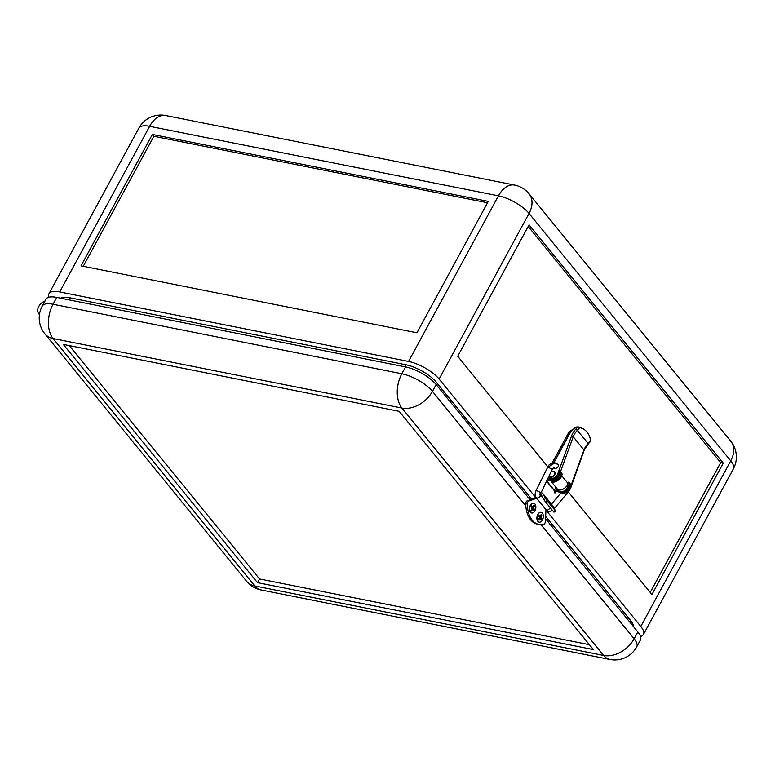 <?xml version="1.0" encoding="UTF-8"?>
<svg xmlns="http://www.w3.org/2000/svg" width="775" height="775" viewBox="0 0 775 775"><rect width="100%" height="100%" fill="white"/><g stroke="black" fill="none" stroke-linecap="round" stroke-linejoin="round"><path stroke-width="1.16" d="M45.008 301.01A9.164 6.462 -39.2 0 0 38.75 306.522A9.164 6.462 -39.2 0 0 38.75 313.73A9.164 6.462 -39.2 0 0 39.486 314.447M562.272 489.471A2.587 1.821 -39.2 0 0 563.58 488.831M572.87 429.689A11.257 6.897 -78.7 0 0 567.639 434.465L568.937 434.727A11.257 6.897 -78.7 0 1 570.603 432.324M568.288 491.902L651.94 594.512L723.278 463.121L720.692 462.607L528.192 226.465M723.278 463.121L529.054 224.876L457.715 356.267L547.886 466.889M640.538 636.527A25.003 8.922 -151.5 0 0 643.405 634.541A25.003 8.922 -151.5 0 0 640.809 626.471L545.852 509.989M535.108 496.814L439.115 379.062A25.003 8.922 -151.5 0 0 408.532 361.45L498.451 195.843L149.643 126.325A25.003 15.326 -78.7 0 1 165.734 115.543L514.542 185.06A25.003 15.326 101.3 0 0 498.451 195.843A25.003 8.922 -151.5 0 1 529.034 213.445A25.003 17.631 -39.2 0 0 529.034 193.789A25.003 25.003 0 0 0 514.542 185.06M553.902 490.217L546.394 481.013M650.215 592.41L720.692 462.607M568.937 434.727L553.718 462.743M567.639 434.465L552.1 463.092M558.639 473.961A5.163 3.642 -39.2 0 1 557.38 478.94A5.163 3.642 -39.2 0 1 552.042 481.043L551.296 480.132L547.247 479.318M551.296 480.132A5.163 3.642 -39.2 0 0 558.155 475.153M552.042 481.043L546.898 480.016M567.581 484.85L567.697 484.985A5.163 3.642 -39.2 0 1 566.951 490.129A5.163 3.642 -39.2 0 1 561.381 492.503L560.635 491.582L555.258 490.507M560.635 491.582A5.163 3.642 -39.2 0 0 565.673 489.781A5.163 3.642 -39.2 0 0 567.455 485.073M554.948 489.132L555.927 487.339M561.381 492.503L555.423 491.311M553.999 489.936L546.52 480.771M152.384 134.453L81.036 265.854L416.931 332.795L488.279 201.393L152.384 134.453L153.876 136.293L487.523 202.779M48.844 297.242A25.003 8.922 -151.5 0 1 48.951 293.754A25.003 8.922 -151.5 0 1 59.714 291.942L408.532 361.45M633.621 626.772A25.003 8.922 -151.5 0 0 630.618 620.601L545.484 516.179M531.631 499.177L436.393 382.356A25.003 8.922 -151.5 0 0 405.809 364.744L69.915 297.803A25.003 8.922 -151.5 0 0 60.624 298.181M83.283 266.3L153.876 136.293M551.18 471.442A3.497 2.47 140.8 0 1 553.185 471.161A3.497 2.47 140.8 0 1 554.338 471.83A3.497 2.47 140.8 0 1 553.834 475.308A3.497 2.47 140.8 0 1 550.066 476.916A3.497 2.47 140.8 0 1 548.913 476.247A3.497 2.47 140.8 0 1 548.836 476.15M554.474 472.023A3.497 2.47 140.8 0 1 554.638 472.188A3.497 2.47 140.8 0 1 554.135 475.676A3.497 2.47 140.8 0 1 550.366 477.284A3.497 2.47 140.8 0 1 549.213 476.615A3.497 2.47 140.8 0 1 549.068 476.422M587.159 432.198A26.67 18.619 126.5 0 0 584.776 429.922A26.67 18.619 126.5 0 0 579.826 427.645L577.414 430.183A15.839 11.17 -39.2 0 0 573.219 436.78L583.972 449.975A15.839 11.17 140.8 0 1 588.167 443.377L590.579 440.849A26.67 18.619 126.5 0 0 587.159 432.198M584.776 429.922L584.011 429.35A26.67 18.619 126.5 0 0 578.993 427.064L577.879 426.802A1.666 1.172 140.8 0 1 576.726 427.035L576.581 427.006A0.833 0.591 -39.2 0 0 575.912 427.18A15.839 11.17 -39.2 0 0 569.228 434.484L553.893 462.733M548.274 477.264A5.832 4.117 -39.2 0 0 548.4 477.429A5.832 4.117 -39.2 0 0 550.318 478.533A5.832 4.117 -39.2 0 0 557.399 474.736L571.495 436.034A17.176 12.109 140.8 0 1 576.048 428.885L577.879 426.802M577.966 426.87L579.826 427.645M551.645 482.089A7.837 5.522 -39.2 0 0 561.72 475.734L568.153 483.619A7.837 5.522 -39.2 0 1 558.068 489.974A7.837 5.522 -39.2 0 1 558.068 489.965L551.635 482.089A7.837 5.522 -39.2 0 0 551.645 482.089L552.197 481.072M553.902 467.751A2.664 1.879 -39.2 0 0 553.98 467.858A2.664 1.879 -39.2 0 0 554.852 468.362A2.664 1.879 -39.2 0 0 557.729 467.141A2.664 1.879 -39.2 0 0 558.107 464.487A2.664 1.879 -39.2 0 0 557.428 464.041M548.4 477.429L549 478.165A5.832 4.117 -39.2 0 0 550.918 479.27A5.832 4.117 -39.2 0 0 558.426 474.532L559.405 471.859L558.804 471.123L557.399 474.736M562.669 492.542A5.832 4.117 -39.2 0 0 569.179 487.727L569.78 488.453L570.749 485.78A1.337 0.61 -160 0 0 571.32 485.508A1.337 0.61 -160 0 0 571.185 485.063L583.972 449.975A1.337 0.61 20 0 1 584.108 450.42L570.497 488.521L568.763 491.35L568.676 490.391M560.577 492.338A5.832 4.117 -39.2 0 0 562.272 493.191A5.832 4.117 -39.2 0 0 569.344 489.393L569.78 488.453M570.749 485.78L568.375 482.98M568.153 483.619L568.724 482.04L571.185 485.063M570.158 485.053L569.179 487.727M571.495 436.034A1.337 0.61 -160 0 1 573.219 436.78L560.432 471.868L562.301 474.155L561.72 475.734M553.36 481.091A6.5 4.582 -39.2 0 0 560.606 475.724L561.178 474.145L559.376 471.936M561.178 474.145L562.301 474.155M560.432 471.868A1.337 0.61 -160 0 0 558.804 471.123M590.579 440.849L589.92 441.527M555.065 490.439L554.115 490.023M555.084 491.185L554.929 490.633L554.222 491.544L554.057 490.992L554.222 491.544M555.171 490.798L555.878 492.27L554.929 493.016L554.706 492.561M552.488 510.531L550.008 511.636L547.789 511.277L546.307 510.076L547.131 510.541L550.463 508.051M547.615 467.393L554.977 462.82C550.792 463.169 548.342 464.69 547.615 467.393L535.99 490.653C534.76 493.937 534.818 496.252 536.164 497.618L537.007 498.122C539.981 497.482 540.853 496.145 539.603 494.13M535.99 490.653L536.939 490.759C540.01 492.125 540.94 492.823 539.729 492.852M548.361 467.432L548.564 467.49C551.635 468.856 552.565 469.553 551.345 469.582M555.152 468.4L554.193 467.858M560.974 473.903A2.499 1.763 140.8 0 1 559.676 474.048A2.499 1.763 140.8 0 1 558.852 473.573L558.794 473.515M558.068 464.709L558.407 465.756M540.156 494.624L552.091 469.621L554.057 467.732L554.522 468.265M542.858 493.627L552.575 505.533A4.669 3.294 140.8 0 1 552.808 505.881L555.588 511.074L547.237 500.95L545.59 502.064L544.002 499.72L545.658 498.606L543.101 493.975A4.669 3.294 -39.2 0 0 542.858 493.627A4.669 3.294 -39.2 0 0 541.328 492.745A4.669 3.294 -39.2 0 0 540.572 492.677M544.002 499.72L541.444 495.089A2.664 1.879 -39.2 0 0 541.308 494.886A2.664 1.879 -39.2 0 0 540.437 494.382A2.664 1.879 -39.2 0 0 540.107 494.343M533.617 503.188A4.999 3.061 101.3 0 0 533.549 503.169A4.999 3.061 101.3 0 0 529.877 506.356A4.999 3.061 101.3 0 0 530.342 512.178A4.999 3.061 101.3 0 0 531.602 512.982A4.999 3.061 101.3 0 0 531.66 512.992M530.478 512.207A4.999 3.061 101.3 0 0 531.727 513.002A4.999 3.061 101.3 0 0 535.399 509.824A4.999 3.061 101.3 0 0 534.934 503.992A4.999 3.061 101.3 0 0 533.684 503.198A4.999 3.061 101.3 0 0 530.003 506.375A4.999 3.061 101.3 0 0 530.478 512.207M541.086 512.343A4.999 3.061 101.3 0 0 541.028 512.333A4.999 3.061 101.3 0 0 537.346 515.52A4.999 3.061 101.3 0 0 537.821 521.342A4.999 3.061 101.3 0 0 539.071 522.147A4.999 3.061 101.3 0 0 539.129 522.156M537.947 521.372A4.999 3.061 101.3 0 0 539.197 522.166A4.999 3.061 101.3 0 0 542.868 518.988A4.999 3.061 101.3 0 0 542.403 513.157A4.999 3.061 101.3 0 0 541.153 512.362A4.999 3.061 101.3 0 0 537.482 515.54A4.999 3.061 101.3 0 0 537.947 521.372M257.503 582.645L593.398 649.586L399.173 411.341L63.279 344.4L257.503 582.645L259.518 578.954L69.275 345.592M589.417 644.703L259.518 578.954M535.428 496.223L534.363 498.18L530.061 499.749L436.141 384.536A25.003 8.922 -151.5 0 0 405.558 366.933L56.749 297.416A25.003 8.922 -151.5 0 0 45.977 299.228L42.257 306.067A25.003 25.003 0 0 0 44.853 333.802L246.547 581.211A25.003 17.631 -39.2 0 0 254.781 585.948L53.087 338.53A25.003 17.631 140.8 0 1 44.853 333.802M545.426 518.591L637.835 631.945A25.003 8.922 28.5 0 1 640.431 640.014L636.721 646.863A25.003 8.922 28.5 0 0 634.124 638.794A25.003 17.631 140.8 0 1 603.599 655.456L254.781 585.948A25.003 15.326 -78.7 0 0 261.039 589.94A25.003 25.003 0 0 1 246.547 581.211M540.863 519.027L541.25 518.33L540.127 516.954L541.076 514.697M540.127 516.954L540.776 517.08L541.89 515.026L541.289 514.3L540.175 516.353L538.838 515.375M538.635 519.705L539.526 518.049L541.299 519.55L541.89 518.456L540.776 517.08M532.706 507.189L531.582 505.813L530.991 506.908L532.105 508.284L530.991 510.337L531.592 511.064L532.706 509.01L533.83 510.386L534.421 509.291L533.297 507.916L534.411 505.872L533.82 505.135L532.706 507.189L531.369 506.211M531.166 510.541L532.057 508.884L532.706 509.01M533.394 509.863L533.772 509.165L532.658 507.79L533.597 505.533M541.241 514.9L541.89 515.026M540.175 516.353L539.051 514.978L538.46 516.072L539.574 517.448L538.46 519.502L539.061 520.228L540.175 518.175M541.25 518.33L541.89 518.456M533.772 509.165L534.421 509.291M532.658 507.79L533.297 507.916M533.772 505.736L534.411 505.872M555.588 511.074L553.941 512.188L545.59 502.064M545.658 498.606L547.237 500.95M536.29 497.783L535.913 498.49L528.773 501.096A2.499 1.531 101.3 0 0 527.262 504.031A26.67 16.352 101.3 0 0 538.896 524.442A26.67 16.352 101.3 0 0 543.75 524.258A2.499 1.531 101.3 0 0 545.358 521.439L546.007 509.698M535.913 498.49L534.363 498.18M530.061 499.749L527.223 500.786A2.499 1.531 -78.7 0 0 525.712 503.721A26.67 16.352 -78.7 0 0 525.808 505.93L432.431 391.375A25.003 17.631 140.8 0 1 401.905 408.047L53.087 338.53A25.003 15.326 -78.7 0 1 53.029 304.255A25.003 8.922 -151.5 0 0 42.257 306.067M538.896 524.442L537.346 524.132A26.67 16.352 -78.7 0 1 525.808 505.93M640.809 626.471L730.728 460.863L529.034 213.445L439.115 379.062M730.738 441.198A25.003 17.631 140.8 0 1 730.728 460.863A25.003 8.922 -151.5 0 1 733.324 468.933A25.003 25.003 0 0 0 730.738 441.198L529.034 193.789M59.714 291.942L149.643 126.325A25.003 8.922 28.5 0 0 138.87 128.137A25.003 25.003 0 0 1 165.734 115.543M404.715 366.759L405.809 364.744M435.569 383.858L436.393 382.356M629.804 622.092L630.618 620.601M68.82 299.818L69.915 297.803M557.826 473.806L558.426 474.532M576.048 428.885L588.37 443.736L584.108 450.42M555.055 468.381L554.067 467.732M552.808 505.881L543.101 493.975M436.141 384.536L432.431 391.375A25.003 8.922 -151.5 0 0 401.847 373.773A25.003 15.326 101.3 0 0 401.905 408.047L603.599 655.456A25.003 15.326 101.3 0 0 609.857 659.457A25.003 25.003 0 0 0 636.721 646.863M553.505 511.781L555.152 510.667M528.773 501.096L527.223 500.786M527.262 504.031L525.712 503.721M541.066 524.636L634.124 638.794L637.835 631.945M405.558 366.933L401.847 373.773L53.029 304.255L56.749 297.416M643.405 634.541L733.324 468.933M39.457 314.602L38.75 313.73M48.951 293.754L138.87 128.137M590.443 441.556L588.37 443.736M559.511 477.691L558.785 476.809M557.409 489.161L555.162 490.575M554.154 489.635L554.677 492.852M551.451 504.157L561.071 492.726M536.184 497.647L546.307 510.076M554.977 462.82L558.126 464.767M540.146 494.595L543.333 498.499M554.28 508.555L568.743 491.36M556.557 488.124L554.154 489.626M554.338 480.878L557.864 478.369M558.882 478.427L558.736 476.712M609.857 659.457L261.039 589.94"/></g></svg>
